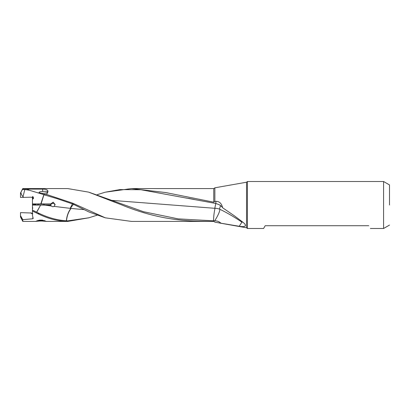 <?xml version="1.0" encoding="UTF-8"?>
<svg xmlns="http://www.w3.org/2000/svg" width="410" height="410" viewBox="0 0 410 410"><rect width="100%" height="100%" fill="white"/><g stroke="black" fill="none" stroke-linecap="round" stroke-linejoin="round"><path stroke-width="0.61" d="M33.19 196.738L33.056 198.824A1.481 1.481 180 0 0 33.63 197.81M20.884 192.357L22.396 189.528L24.825 189.522L23.006 196.687L23.683 197.379L20.5 197.425L20.5 193.064L20.884 192.357A5.986 4.315 -112.2 0 0 23.006 196.687M55.048 204.923L54.12 203.611L52.88 203.216L51.204 204.011L50.743 204.887L50.743 203.898L41.082 203.924A9.609 0.897 0 0 1 40.81 203.924L32.457 203.919L32.457 199.296L33.635 197.851L30.832 197.189L23.683 197.379M22.396 189.528L22.781 188.574L38.935 188.574M32.457 199.296L33.056 198.824M32.457 200.844L32.457 196.431M38.022 204.518A3.183 0.297 0 0 1 37.802 204.411A3.183 0.297 0 0 1 40.979 204.113A3.183 0.297 0 0 1 44.162 204.411A3.183 0.297 0 0 1 43.942 204.518M40.979 189.092C44.306 188.708 44.306 188.549 40.979 188.605C37.658 188.549 37.658 188.708 40.979 189.092M39.96 221.031L35.803 221.354L40.979 220.037L46.161 221.354L42.004 221.031M67.963 220.836L88.806 217.802L67.737 221.426L67.086 221.426L67.291 220.852L67.963 220.836L67.737 221.426L67.086 221.426C57.646 221.128 48.211 218.689 38.771 214.107L38.986 213.302C48.113 217.695 57.246 220.196 66.374 220.816L66.487 220.821C66.958 216.126 68.362 212.16 70.704 208.926L71.114 208.449L83.886 209.618M66.374 220.816C66.809 216.116 68.193 212.144 70.525 208.895L71.114 208.449M219.575 186.975L246.543 182.219L246.543 227.781L247.43 228.493L263.584 228.493L265.188 225.72L368.78 225.72C370.876 229.344 370.876 229.344 368.78 225.72M247.43 228.493L247.43 181.507L383.581 181.507L383.581 228.493L370.353 228.493M389.5 205L389.5 184.925L389.5 205M67.737 188.574L88.581 192.121L121.924 205.005C164.19 222.338 194.796 221.113 213.764 221.426L131.477 221.426M242.674 222.051L241.91 222.153L239.235 226.269L220.964 223.214C219.217 221.6 217.131 220.795 214.712 220.811L213.492 220.831C213.682 216.234 214.148 212.236 214.901 208.833L215.035 208.316L112.084 200.393M89.073 192.269L143.444 211.703L178.207 218.868L213.492 220.831M214.056 220.821L213.764 221.426M220.493 205.615L219.504 209.12C217.572 208.505 216.08 208.239 215.035 208.316M215.773 203.473L218.966 204.59C220.472 205.43 221.718 206.507 222.691 207.819L221.713 205C220.354 202.478 218.448 201.259 215.998 201.33L215.773 203.473L140.948 189.733L119.812 189.604L105.165 192.213L97.016 194.76M239.235 226.269C243.258 226.94 245.329 226.638 245.452 225.362L244.965 224.126L243.525 222.691L234.412 215.844L222.691 207.819M214.712 220.811C217.684 216.096 219.396 212.457 219.842 209.899L219.934 209.315C227.037 212.764 234.366 217.044 241.91 222.153M219.934 209.315L219.504 209.12M215.819 203.478L214.768 208.311M215.998 201.33L214.871 201.377L214.871 187.836L220.124 186.878M213.964 221.446L214.871 222.164L220.964 223.214M23.17 189.487L23.431 188.702L27.244 189.097L42.671 189.097C48.057 189.159 49.313 190.927 46.432 194.412L72.534 203.109L72.37 203.878L73.267 204.211L73.487 203.534L105.349 217.833L131.477 221.41M72.534 203.109L73.487 203.534M73.267 204.211L88.898 211.965L105.165 217.787M214.871 187.836L213.764 188.574L131.477 188.574L165.707 192.551L213.764 202.181L214.871 201.377M88.806 217.802L97.016 215.24M88.581 217.884L89.154 217.71M105.165 192.213L131.477 188.574M51.204 205.989L50.743 205.113L44.91 205.113L51.204 205.989L52.88 206.784L54.12 206.389L55.099 204.487L53.182 202.191L50.743 203.898M50.743 204.887L43.942 204.887M54.12 206.389L70.254 208.352L70.525 207.629A9.625 5.135 180 0 1 70.607 207.624A9.625 5.135 180 0 1 70.863 207.629L70.438 208.367L70.93 208.423M72.37 203.878L56.754 198.563L43.942 194.755L41.082 203.924M72.426 203.898L70.525 207.629M73.457 204.288L70.863 207.629M67.291 220.852L66.487 220.821M20.966 217.208L22.037 219.212L21.089 217.203M20.5 216.926L22.781 221.426L22.781 219.668L20.5 215.639L20.5 212.631L30.832 212.985L32.159 213.825L32.79 213.682M20.5 216.936L20.5 215.639M32.457 210.873L32.457 205.046L44.91 205.113M32.457 209.156L32.744 207.685L32.457 207.655M32.831 217.146L32.831 218.776L33.19 218.479L32.457 215.45L32.457 210.125L36.705 212.226L40.6 205.102L36.613 212.18M32.831 218.776L22.781 219.668M20.5 212.631L30.832 212.985M38.771 214.107L32.457 211.042M38.986 213.302L36.7 212.226M38.33 212.995L38.109 213.841M30.832 212.81L32.457 213.569M24.825 189.522L29.218 190.209L42.671 194.278L42.671 193.351C46.135 193.151 47.791 192.597 47.632 191.69L47.165 191.255L42.671 191.434C40.744 191.521 39.519 191.839 39.001 192.392L40.149 193.013M42.671 193.351L39.919 192.956M42.671 194.278L46.432 194.412M43.942 194.755L43.337 194.504M40.81 203.924L43.855 194.735M35.86 204.698L35.86 204.124L35.86 204.698L32.457 204.81L32.457 204.011L35.86 204.124M32.457 204.892L32.457 202.345M32.457 204.954L38.022 204.908M29.218 190.209L27.244 189.102M22.781 188.661L23.431 188.702M39.273 220.313L44.398 220.59L39.273 220.867L37.566 220.59L39.273 220.313L39.273 220.867M42.691 220.313L42.691 220.867M36.736 220.805A4.838 0.451 180 0 0 40.979 221.041A4.838 0.451 180 0 0 45.228 220.805M42.737 220.165A4.838 0.451 180 0 0 40.979 220.134A4.838 0.451 180 0 0 39.222 220.165M43.942 205.113L43.942 204.303M38.022 204.303L38.022 205.092M213.764 188.574L213.764 202.181M42.671 191.434L42.671 189.097M20.5 193.064L22.781 188.574M389.5 225.075L383.581 228.493M389.5 184.925L383.581 181.507M188.636 198.353L194.232 199.475M246.543 182.219L247.43 181.507M219.575 223.025L246.543 227.781M22.781 221.426L36.034 221.426M45.93 221.426L67.594 221.426M43.029 188.574L67.594 188.574"/></g></svg>
